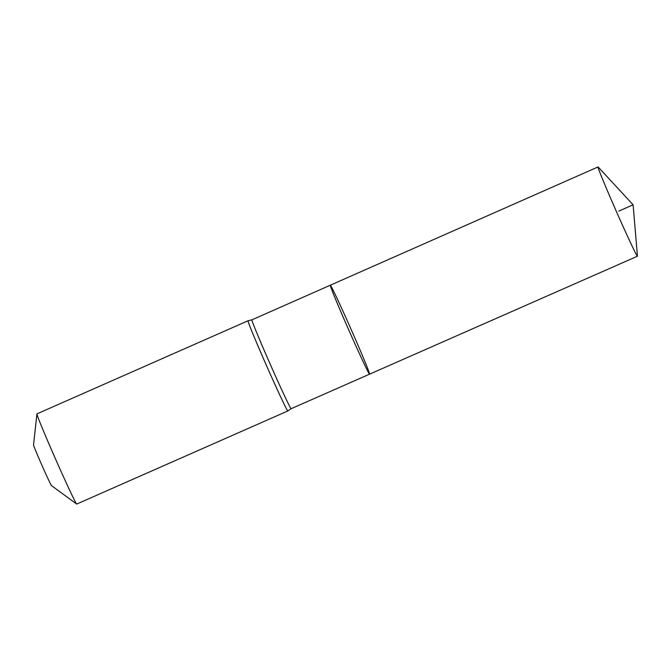 <?xml version="1.0" encoding="UTF-8"?>
<svg xmlns="http://www.w3.org/2000/svg" width="671" height="671" viewBox="0 0 671 671"><rect width="100%" height="100%" fill="white"/><g stroke="black" fill="none" stroke-linecap="round" stroke-linejoin="round"><path stroke-width="1.01" d="M36.913 413.932A49.285 1.208 66.2 0 0 55.727 459.45A49.285 1.208 66.2 0 0 76.653 504.047L51.432 485.569A22.177 0.545 66.2 0 1 42.021 465.498A22.177 0.545 66.2 0 1 33.55 445.016L36.913 413.932A49.285 1.208 66.2 0 1 36.939 413.873L248.044 320.763L251.935 319.832L330.317 285.209A48.622 1.191 66.2 0 0 348.853 330.174A48.622 1.191 66.2 0 0 369.553 374.175A48.622 1.191 66.2 0 0 351.025 329.209A48.622 1.191 66.2 0 0 330.317 285.209A48.622 1.191 66.2 0 0 348.853 330.174A48.622 1.191 66.2 0 0 369.553 374.175L291.139 408.706A48.572 1.183 -113.8 0 1 270.455 364.747A48.572 1.183 -113.8 0 1 251.935 319.832A48.572 1.183 -113.8 0 1 251.944 319.832M248.044 320.763A49.285 1.208 66.2 0 0 266.832 366.349A49.285 1.208 66.2 0 0 287.817 410.962A49.285 1.208 66.2 0 0 287.825 410.954L291.139 408.706M76.653 504.047A49.285 1.208 66.2 0 0 76.72 504.064L287.817 410.962M616.641 212.061A48.798 1.191 66.2 0 0 637.425 256.23A48.798 1.191 66.2 0 0 637.45 256.079L633.105 204.798L598.163 167.012A48.798 1.191 66.2 0 0 598.037 166.936A48.798 1.191 66.2 0 0 616.641 212.061M618.821 211.097L633.105 204.798M369.553 374.175L637.425 256.23M330.317 285.209L598.037 166.936"/></g></svg>

